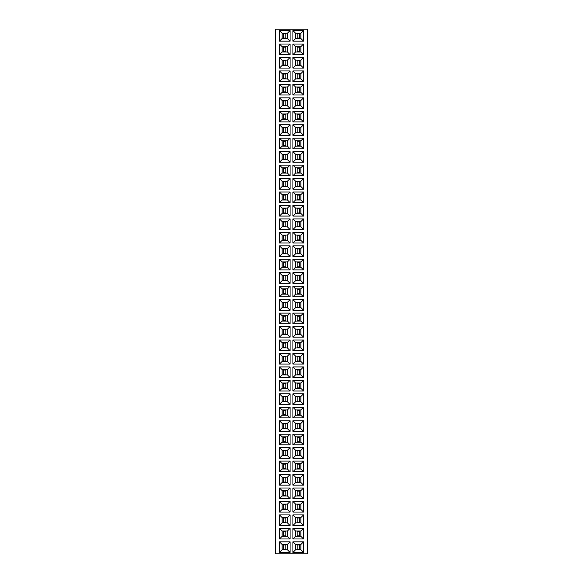 <?xml version="1.0" encoding="UTF-8"?>
<svg xmlns="http://www.w3.org/2000/svg" width="583" height="583" viewBox="0 0 583 583"><rect width="100%" height="100%" fill="white"/><g stroke="black" fill="none" stroke-linecap="round" stroke-linejoin="round"><path stroke-width="0.87" d="M307.656 553.85L307.656 29.15L275.344 29.15L275.344 553.85L307.656 553.85M303.524 286.202L292.928 286.202L292.928 296.798L303.524 296.798L303.524 286.202L300.886 288.84L295.566 288.84L295.566 294.16L300.886 294.16L300.886 288.84M292.928 269.893L303.524 269.893L303.524 259.297L292.928 259.297L292.928 269.893L295.566 267.254L300.886 267.254L300.886 261.935L295.566 261.935L295.566 267.254M292.928 218.931L292.928 229.527L303.524 229.527L303.524 218.931L292.928 218.931L295.566 221.569L295.566 226.889L300.886 226.889L300.886 221.569L295.566 221.569L295.581 226.882L300.872 226.882L300.872 221.584L295.581 221.584M303.524 205.478L292.928 205.478L292.928 216.074L303.524 216.074L303.524 205.478L300.886 208.116L295.566 208.116L295.566 213.436L300.886 213.436L300.886 208.116M303.524 111.302L292.928 111.302L292.928 121.898L303.524 121.898L303.524 111.302L300.886 113.94L295.566 113.94L295.566 119.26L300.886 119.26L300.886 113.94M292.928 148.803L303.524 148.803L303.524 138.207L292.928 138.207L292.928 148.803L295.566 146.165L300.886 146.165L300.886 140.846L295.566 140.846L295.566 146.165L300.872 146.158L300.872 140.86L295.581 140.86L295.581 146.158M303.524 124.755L292.928 124.755L292.928 135.351L303.524 135.351L303.524 124.755L300.886 127.393L295.566 127.393L295.566 132.713L300.886 132.713L300.886 127.393M292.928 151.667L292.928 162.256L303.524 162.256L303.524 151.667L292.928 151.667L295.566 154.306L295.566 159.618L300.886 159.618L300.886 154.306L295.566 154.306L295.581 159.611L300.872 159.611L300.872 154.313L295.581 154.313M303.524 192.026L292.928 192.026L292.928 202.622L303.524 202.622L303.524 192.026L300.886 194.664L295.566 194.664L295.566 199.984L300.886 199.984L300.886 194.664M292.928 189.169L303.524 189.169L303.524 178.573L292.928 178.573L292.928 189.169L295.566 186.531L300.886 186.531L300.886 181.211L295.566 181.211L295.566 186.531L300.872 186.516L300.872 181.218L295.581 181.218L295.581 186.516M303.524 175.709L303.524 165.12L292.928 165.12L292.928 175.709L303.524 175.709L300.886 173.071L300.886 167.758L295.566 167.758L295.566 173.071L300.886 173.071M279.476 124.755L279.476 135.351L290.072 135.351L290.072 124.755L279.476 124.755L282.114 127.393L282.114 132.713L287.434 132.713L287.434 127.393L282.114 127.393M290.072 138.207L279.476 138.207L279.476 148.803L290.072 148.803L290.072 138.207L287.434 140.846L282.114 140.846L282.114 146.165L287.434 146.165L287.434 140.846M290.072 151.667L279.476 151.667L279.476 162.256L290.072 162.256L290.072 151.667L287.434 154.306L282.114 154.306L282.114 159.618L287.434 159.618L287.434 154.306L282.128 154.313L282.128 159.611L287.419 159.611L287.419 154.313M290.072 192.026L279.476 192.026L279.476 202.622L290.072 202.622L290.072 192.026L287.434 194.664L282.114 194.664L282.114 199.984L287.434 199.984L287.434 194.664M290.072 189.169L290.072 178.573L279.476 178.573L279.476 189.169L290.072 189.169L287.434 186.531L287.434 181.211L282.114 181.211L282.114 186.531L287.434 186.531L287.419 181.218L282.128 181.218L282.128 186.516L287.419 186.516M290.072 175.709L290.072 165.12L279.476 165.12L279.476 175.709L290.072 175.709L287.434 173.071L287.434 167.758L282.114 167.758L282.114 173.071L287.434 173.071L287.419 167.766L282.128 167.766L282.128 173.064L287.419 173.064M279.476 111.302L279.476 121.898L290.072 121.898L290.072 111.302L279.476 111.302L282.114 113.94L282.114 119.26L287.434 119.26L287.434 113.94L282.114 113.94M290.072 216.074L290.072 205.478L279.476 205.478L279.476 216.074L290.072 216.074L287.434 213.436L287.434 208.116L282.114 208.116L282.114 213.436L287.434 213.436M290.072 377.522L290.072 366.926L279.476 366.926L279.476 377.522L290.072 377.522L287.434 374.884L287.434 369.564L282.114 369.564L282.114 374.884L287.434 374.884L287.419 369.578L282.128 369.578L282.128 374.869L287.419 374.869M279.476 364.069L290.072 364.069L290.072 353.473L279.476 353.473L279.476 364.069L282.114 361.431L287.434 361.431L287.434 356.111L282.114 356.111L282.114 361.431M279.476 340.02L279.476 350.609L290.072 350.609L290.072 340.02L279.476 340.02L282.114 342.658L282.114 347.971L287.434 347.971L287.434 342.658L282.114 342.658M279.476 326.567L279.476 337.156L290.072 337.156L290.072 326.567L279.476 326.567L282.114 329.206L282.114 334.518L287.434 334.518L287.434 329.206L282.114 329.206M279.476 299.655L279.476 310.251L290.072 310.251L290.072 299.655L279.476 299.655L282.114 302.293L282.114 307.613L287.434 307.613L287.434 302.293L282.114 302.293M290.072 323.703L290.072 313.107L279.476 313.107L279.476 323.703L290.072 323.703L287.434 321.065L287.434 315.746L282.114 315.746L282.114 321.065L287.434 321.065L287.419 315.76L282.128 315.76L282.128 321.058L287.419 321.058M290.072 218.931L279.476 218.931L279.476 229.527L290.072 229.527L290.072 218.931L287.434 221.569L282.114 221.569L282.114 226.889L287.434 226.889L287.434 221.569L282.128 221.584L282.128 226.882L287.419 226.882L287.419 221.584M290.072 232.391L279.476 232.391L279.476 242.98L290.072 242.98L290.072 232.391L287.434 235.029L282.114 235.029L282.114 240.342L287.434 240.342L287.434 235.029L282.128 235.036L282.128 240.334L287.419 240.334L287.419 235.036M290.072 245.844L279.476 245.844L279.476 256.433L290.072 256.433L290.072 245.844L287.434 248.482L282.114 248.482L282.114 253.794L287.434 253.794L287.434 248.482M279.476 286.202L279.476 296.798L290.072 296.798L290.072 286.202L279.476 286.202L282.114 288.84L282.114 294.16L287.434 294.16L287.434 288.84L282.114 288.84M279.476 283.345L290.072 283.345L290.072 272.749L279.476 272.749L279.476 283.345L282.114 280.707L287.434 280.707L287.434 275.387L282.114 275.387L282.114 280.707M279.476 269.893L290.072 269.893L290.072 259.297L279.476 259.297L279.476 269.893L282.114 267.254L287.434 267.254L287.434 261.935L282.114 261.935L282.114 267.254M292.928 340.02L292.928 350.609L303.524 350.609L303.524 340.02L292.928 340.02L295.566 342.658L295.566 347.971L300.886 347.971L300.886 342.658L295.566 342.658L295.581 347.964L300.872 347.964L300.872 342.666L295.581 342.666M292.928 326.567L292.928 337.156L303.524 337.156L303.524 326.567L292.928 326.567L295.566 329.206L295.566 334.518L300.886 334.518L300.886 329.206L295.566 329.206L295.581 334.511L300.872 334.511L300.872 329.213L295.581 329.213M303.524 313.107L292.928 313.107L292.928 323.703L303.524 323.703L303.524 313.107L300.886 315.746L295.566 315.746L295.566 321.065L300.886 321.065L300.886 315.746M303.524 299.655L292.928 299.655L292.928 310.251L303.524 310.251L303.524 299.655L300.886 302.293L295.566 302.293L295.566 307.613L300.886 307.613L300.886 302.293M292.928 366.926L292.928 377.522L303.524 377.522L303.524 366.926L292.928 366.926L295.566 369.564L295.566 374.884L300.886 374.884L300.886 369.564L295.566 369.564M292.928 364.069L303.524 364.069L303.524 353.473L292.928 353.473L292.928 364.069L295.566 361.431L300.886 361.431L300.886 356.111L295.566 356.111L295.566 361.431L300.872 361.416L300.872 356.118L295.581 356.118L295.581 361.416M303.524 272.749L292.928 272.749L292.928 283.345L303.524 283.345L303.524 272.749L300.886 275.387L295.566 275.387L295.566 280.707L300.886 280.707L300.886 275.387M292.928 242.98L303.524 242.98L303.524 232.391L292.928 232.391L292.928 242.98L295.566 240.342L300.886 240.342L300.886 235.029L295.566 235.029L295.566 240.342L300.872 240.334L300.872 235.036L295.581 235.036L295.581 240.334M303.524 256.433L303.524 245.844L292.928 245.844L292.928 256.433L303.524 256.433L300.886 253.794L300.886 248.482L295.566 248.482L295.566 253.794L300.886 253.794M279.476 390.974L290.072 390.974L290.072 380.378L279.476 380.378L279.476 390.974L282.114 388.336L287.434 388.336L287.434 383.016L282.114 383.016L282.114 388.336M292.928 390.974L303.524 390.974L303.524 380.378L292.928 380.378L292.928 390.974L295.566 388.336L300.886 388.336L300.886 383.016L295.566 383.016L295.566 388.336M290.072 70.944L279.476 70.944L279.476 81.533L290.072 81.533L290.072 70.944L287.434 73.582L282.114 73.582L282.114 78.894L287.434 78.894L287.434 73.582M279.476 84.397L279.476 94.993L290.072 94.993L290.072 84.397L279.476 84.397L282.114 87.035L282.114 92.354L287.434 92.354L287.434 87.035L282.114 87.035M292.928 81.533L303.524 81.533L303.524 70.944L292.928 70.944L292.928 81.533L295.566 78.894L300.886 78.894L300.886 73.582L295.566 73.582L295.566 78.894L300.872 78.887L300.872 73.589L295.581 73.589L295.581 78.887M292.928 94.993L303.524 94.993L303.524 84.397L292.928 84.397L292.928 94.993L295.566 92.354L300.886 92.354L300.886 87.035L295.566 87.035L295.566 92.354M292.928 108.445L303.524 108.445L303.524 97.849L292.928 97.849L292.928 108.445L295.566 105.807L300.886 105.807L300.886 100.487L295.566 100.487L295.566 105.807M279.476 97.849L279.476 108.445L290.072 108.445L290.072 97.849L279.476 97.849L282.114 100.487L282.114 105.807L287.434 105.807L287.434 100.487L282.114 100.487M303.524 458.245L303.524 447.649L292.928 447.649L292.928 458.245L303.524 458.245L300.886 455.607L300.886 450.287L295.566 450.287L295.566 455.607L300.886 455.607M292.928 444.793L303.524 444.793L303.524 434.197L292.928 434.197L292.928 444.793L295.566 442.154L300.886 442.154L300.886 436.835L295.566 436.835L295.566 442.154M290.072 444.793L290.072 434.197L279.476 434.197L279.476 444.793L290.072 444.793L287.434 442.154L287.434 436.835L282.114 436.835L282.114 442.154L287.434 442.154M290.072 458.245L290.072 447.649L279.476 447.649L279.476 458.245L290.072 458.245L287.434 455.607L287.434 450.287L282.114 450.287L282.114 455.607L287.434 455.607M292.928 431.333L303.524 431.333L303.524 420.744L292.928 420.744L292.928 431.333L295.566 428.694L300.886 428.694L300.886 423.382L295.566 423.382L295.566 428.694L300.872 428.687L300.872 423.389L295.581 423.389L295.581 428.687M290.072 431.333L290.072 420.744L279.476 420.744L279.476 431.333L290.072 431.333L287.434 428.694L287.434 423.382L282.114 423.382L282.114 428.694L287.434 428.694L287.419 423.389L282.128 423.389L282.128 428.687L287.419 428.687M279.476 407.291L279.476 417.88L290.072 417.88L290.072 407.291L279.476 407.291L282.114 409.929L282.114 415.242L287.434 415.242L287.434 409.929L282.114 409.929M292.928 407.291L292.928 417.88L303.524 417.88L303.524 407.291L292.928 407.291L295.566 409.929L295.566 415.242L300.886 415.242L300.886 409.929L295.566 409.929L295.581 415.234L300.872 415.234L300.872 409.936L295.581 409.936M279.476 404.427L290.072 404.427L290.072 393.831L279.476 393.831L279.476 404.427L282.114 401.789L287.434 401.789L287.434 396.469L282.114 396.469L282.114 401.789M292.928 404.427L303.524 404.427L303.524 393.831L292.928 393.831L292.928 404.427L295.566 401.789L300.886 401.789L300.886 396.469L295.566 396.469L295.566 401.789L300.872 401.782L300.872 396.484L295.581 396.484L295.581 401.782M279.476 512.056L290.072 512.056L290.072 501.467L279.476 501.467L279.476 512.056L282.114 509.418L287.434 509.418L287.434 504.106L282.114 504.106L282.114 509.418M303.524 512.056L303.524 501.467L292.928 501.467L292.928 512.056L303.524 512.056L300.886 509.418L300.886 504.106L295.566 504.106L295.566 509.418L300.886 509.418M303.524 474.555L292.928 474.555L292.928 485.151L303.524 485.151L303.524 474.555L300.886 477.193L295.566 477.193L295.566 482.513L300.886 482.513L300.886 477.193M290.072 474.555L279.476 474.555L279.476 485.151L290.072 485.151L290.072 474.555L287.434 477.193L282.114 477.193L282.114 482.513L287.434 482.513L287.434 477.193M279.476 488.007L279.476 498.603L290.072 498.603L290.072 488.007L279.476 488.007L282.114 490.646L282.114 495.965L287.434 495.965L287.434 490.646L282.114 490.646M292.928 498.603L303.524 498.603L303.524 488.007L292.928 488.007L292.928 498.603L295.566 495.965L300.886 495.965L300.886 490.646L295.566 490.646L295.566 495.965L300.872 495.958L300.872 490.66L295.581 490.66L295.581 495.958M303.524 461.102L292.928 461.102L292.928 471.698L303.524 471.698L303.524 461.102L300.886 463.74L295.566 463.74L295.566 469.06L300.886 469.06L300.886 463.74M279.476 471.698L290.072 471.698L290.072 461.102L279.476 461.102L279.476 471.698L282.114 469.06L287.434 469.06L287.434 463.74L282.114 463.74L282.114 469.06M279.476 541.826L279.476 552.422L290.072 552.422L290.072 541.826L279.476 541.826L282.114 544.464L282.114 549.784L287.434 549.784L287.434 544.464L282.114 544.464M290.072 538.969L290.072 528.373L279.476 528.373L279.476 538.969L290.072 538.969L287.434 536.331L287.434 531.011L282.114 531.011L282.114 536.331L287.434 536.331L287.419 531.018L282.128 531.018L282.128 536.316L287.419 536.316M303.524 538.969L303.524 528.373L292.928 528.373L292.928 538.969L303.524 538.969L300.886 536.331L300.886 531.011L295.566 531.011L295.566 536.331L300.886 536.331M303.524 552.422L303.524 541.826L292.928 541.826L292.928 552.422L303.524 552.422L300.886 549.784L300.886 544.464L295.566 544.464L295.566 549.784L300.886 549.784M292.928 514.92L292.928 525.509L303.524 525.509L303.524 514.92L292.928 514.92L295.566 517.558L295.566 522.871L300.886 522.871L300.886 517.558L295.566 517.558L295.581 522.864L300.872 522.864L300.872 517.566L295.581 517.566M290.072 525.509L290.072 514.92L279.476 514.92L279.476 525.509L290.072 525.509L287.434 522.871L287.434 517.558L282.114 517.558L282.114 522.871L287.434 522.871L287.419 517.566L282.128 517.566L282.128 522.864L287.419 522.864M292.928 68.08L303.524 68.08L303.524 57.491L292.928 57.491L292.928 68.08L295.566 65.442L300.886 65.442L300.886 60.129L295.566 60.129L295.566 65.442L300.872 65.434L300.872 60.136L295.581 60.136L295.581 65.434M279.476 68.08L290.072 68.08L290.072 57.491L279.476 57.491L279.476 68.08L282.114 65.442L287.434 65.442L287.434 60.129L282.114 60.129L282.114 65.442M290.072 54.627L290.072 44.031L279.476 44.031L279.476 54.627L290.072 54.627L287.434 51.989L287.434 46.669L282.114 46.669L282.114 51.989L287.434 51.989L287.419 46.684L282.128 46.684L282.128 51.982L287.419 51.982M303.524 54.627L303.524 44.031L292.928 44.031L292.928 54.627L303.524 54.627L300.886 51.989L300.886 46.669L295.566 46.669L295.566 51.989L300.886 51.989M292.928 30.578L292.928 41.174L303.524 41.174L303.524 30.578L292.928 30.578L295.566 33.216L295.566 38.536L300.886 38.536L300.886 33.216L295.566 33.216L295.581 38.522L300.872 38.522L300.872 33.231L295.581 33.231M279.476 41.174L290.072 41.174L290.072 30.578L279.476 30.578L279.476 41.174L282.114 38.536L287.434 38.536L287.434 33.216L282.114 33.216L282.114 38.536M292.928 286.202L295.566 288.84L295.581 294.145L300.872 294.145L300.872 288.855L295.581 288.855M303.524 296.798L300.886 294.16M292.928 296.798L295.566 294.16M303.524 269.893L300.886 267.254M292.928 259.297L295.566 261.935L295.581 267.24L300.872 267.24L300.872 261.942L295.581 261.942M303.524 259.297L300.886 261.935M292.928 229.527L295.566 226.889M303.524 218.931L300.886 221.569M303.524 229.527L300.886 226.889M292.928 205.478L295.566 208.116L295.581 213.422L300.872 213.422L300.872 208.131L295.581 208.131M303.524 216.074L300.886 213.436M292.928 216.074L295.566 213.436M292.928 111.302L295.566 113.94L295.581 119.245L300.872 119.245L300.872 113.955L295.581 113.955M303.524 121.898L300.886 119.26M292.928 121.898L295.566 119.26M303.524 148.803L300.886 146.165M292.928 138.207L295.566 140.846M303.524 138.207L300.886 140.846M292.928 124.755L295.566 127.393M303.524 135.351L300.886 132.713M292.928 135.351L295.566 132.713L300.872 132.705L300.872 127.407L295.581 127.407L295.581 132.705M292.928 162.256L295.566 159.618M303.524 151.667L300.886 154.306M303.524 162.256L300.886 159.618M292.928 192.026L295.566 194.664M303.524 202.622L300.886 199.984M292.928 202.622L295.566 199.984L300.872 199.969L300.872 194.678L295.581 194.678L295.581 199.969M303.524 189.169L300.886 186.531M292.928 178.573L295.566 181.211M303.524 178.573L300.886 181.211M303.524 165.12L300.886 167.758M292.928 175.709L295.566 173.071L300.872 173.064L300.872 167.766L295.581 167.766L295.581 173.064M292.928 165.12L295.566 167.758M279.476 135.351L282.114 132.713M290.072 124.755L287.434 127.393M290.072 135.351L287.434 132.713L287.419 127.407L282.128 127.407L282.128 132.705L287.419 132.705M279.476 138.207L282.114 140.846M290.072 148.803L287.434 146.165L287.419 140.86L282.128 140.86L282.128 146.158L287.419 146.158M279.476 148.803L282.114 146.165M279.476 151.667L282.114 154.306M290.072 162.256L287.434 159.618M279.476 162.256L282.114 159.618M279.476 192.026L282.114 194.664M290.072 202.622L287.434 199.984L287.419 194.678L282.128 194.678L282.128 199.969L287.419 199.969M279.476 202.622L282.114 199.984M290.072 178.573L287.434 181.211M279.476 189.169L282.114 186.531M279.476 178.573L282.114 181.211M290.072 165.12L287.434 167.758M279.476 175.709L282.114 173.071M279.476 165.12L282.114 167.758M279.476 121.898L282.114 119.26M290.072 111.302L287.434 113.94L282.128 113.955L282.128 119.245L287.419 119.245L287.419 113.955M290.072 121.898L287.434 119.26M290.072 205.478L287.434 208.116L282.128 208.131L282.128 213.422L287.419 213.422L287.419 208.131M279.476 216.074L282.114 213.436M279.476 205.478L282.114 208.116M290.072 366.926L287.434 369.564M279.476 377.522L282.114 374.884M279.476 366.926L282.114 369.564M290.072 364.069L287.434 361.431L287.419 356.118L282.128 356.118L282.128 361.416L287.419 361.416M279.476 353.473L282.114 356.111M290.072 353.473L287.434 356.111M279.476 350.609L282.114 347.971M290.072 340.02L287.434 342.658L282.128 342.666L282.128 347.964L287.419 347.964L287.419 342.666M290.072 350.609L287.434 347.971M279.476 337.156L282.114 334.518M290.072 326.567L287.434 329.206L282.128 329.213L282.128 334.511L287.419 334.511L287.419 329.213M290.072 337.156L287.434 334.518M279.476 310.251L282.114 307.613M290.072 299.655L287.434 302.293M290.072 310.251L287.434 307.613L287.419 302.307L282.128 302.307L282.128 307.605L287.419 307.605M290.072 313.107L287.434 315.746M279.476 323.703L282.114 321.065M279.476 313.107L282.114 315.746M279.476 218.931L282.114 221.569M290.072 229.527L287.434 226.889M279.476 229.527L282.114 226.889M279.476 232.391L282.114 235.029M290.072 242.98L287.434 240.342M279.476 242.98L282.114 240.342M279.476 245.844L282.114 248.482M290.072 256.433L287.434 253.794L287.419 248.489L282.128 248.489L282.128 253.787L287.419 253.787M279.476 256.433L282.114 253.794M279.476 296.798L282.114 294.16M290.072 286.202L287.434 288.84L282.128 288.855L282.128 294.145L287.419 294.145L287.419 288.855M290.072 296.798L287.434 294.16M290.072 283.345L287.434 280.707M279.476 272.749L282.114 275.387M290.072 272.749L287.434 275.387L282.128 275.395L282.128 280.693L287.419 280.693L287.419 275.395M290.072 269.893L287.434 267.254M279.476 259.297L282.114 261.935M290.072 259.297L287.434 261.935L282.128 261.942L282.128 267.24L287.419 267.24L287.419 261.942M292.928 350.609L295.566 347.971M303.524 340.02L300.886 342.658M303.524 350.609L300.886 347.971M292.928 337.156L295.566 334.518M303.524 326.567L300.886 329.206M303.524 337.156L300.886 334.518M292.928 313.107L295.566 315.746M303.524 323.703L300.886 321.065M292.928 323.703L295.566 321.065L300.872 321.058L300.872 315.76L295.581 315.76L295.581 321.058M292.928 299.655L295.566 302.293M303.524 310.251L300.886 307.613M292.928 310.251L295.566 307.613L300.872 307.605L300.872 302.307L295.581 302.307L295.581 307.605M292.928 377.522L295.566 374.884L300.872 374.869L300.872 369.578L295.581 369.578L295.581 374.869M303.524 366.926L300.886 369.564M303.524 377.522L300.886 374.884M303.524 364.069L300.886 361.431M292.928 353.473L295.566 356.111M303.524 353.473L300.886 356.111M292.928 272.749L295.566 275.387L295.581 280.693L300.872 280.693L300.872 275.395L295.581 275.395M303.524 283.345L300.886 280.707M292.928 283.345L295.566 280.707M303.524 242.98L300.886 240.342M292.928 232.391L295.566 235.029M303.524 232.391L300.886 235.029M303.524 245.844L300.886 248.482M292.928 256.433L295.566 253.794L300.872 253.787L300.872 248.489L295.581 248.489L295.581 253.787M292.928 245.844L295.566 248.482M290.072 390.974L287.434 388.336M279.476 380.378L282.114 383.016M290.072 380.378L287.434 383.016L282.128 383.031L282.128 388.322L287.419 388.322L287.419 383.031M303.524 390.974L300.886 388.336M292.928 380.378L295.566 383.016L295.581 388.322L300.872 388.322L300.872 383.031L295.581 383.031M303.524 380.378L300.886 383.016M279.476 70.944L282.114 73.582M290.072 81.533L287.434 78.894L287.419 73.589L282.128 73.589L282.128 78.887L287.419 78.887M279.476 81.533L282.114 78.894M279.476 94.993L282.114 92.354M290.072 84.397L287.434 87.035L282.128 87.042L282.128 92.34L287.419 92.34L287.419 87.042M290.072 94.993L287.434 92.354M303.524 81.533L300.886 78.894M292.928 70.944L295.566 73.582M303.524 70.944L300.886 73.582M303.524 94.993L300.886 92.354M292.928 84.397L295.566 87.035L295.581 92.34L300.872 92.34L300.872 87.042L295.581 87.042M303.524 84.397L300.886 87.035M303.524 108.445L300.886 105.807M292.928 97.849L295.566 100.487L295.581 105.793L300.872 105.793L300.872 100.495L295.581 100.495M303.524 97.849L300.886 100.487M279.476 108.445L282.114 105.807M290.072 97.849L287.434 100.487L282.128 100.495L282.128 105.793L287.419 105.793L287.419 100.495M290.072 108.445L287.434 105.807M303.524 447.649L300.886 450.287M292.928 458.245L295.566 455.607M292.928 447.649L295.566 450.287L295.581 455.593L300.872 455.593L300.872 450.295L295.581 450.295M303.524 444.793L300.886 442.154M292.928 434.197L295.566 436.835L295.581 442.14L300.872 442.14L300.872 436.842L295.581 436.842M303.524 434.197L300.886 436.835M290.072 434.197L287.434 436.835L282.128 436.842L282.128 442.14L287.419 442.14L287.419 436.842M279.476 444.793L282.114 442.154M279.476 434.197L282.114 436.835M290.072 447.649L287.434 450.287L282.128 450.295L282.128 455.593L287.419 455.593L287.419 450.295M279.476 458.245L282.114 455.607M279.476 447.649L282.114 450.287M303.524 431.333L300.886 428.694M292.928 420.744L295.566 423.382M303.524 420.744L300.886 423.382M290.072 420.744L287.434 423.382M279.476 431.333L282.114 428.694M279.476 420.744L282.114 423.382M279.476 417.88L282.114 415.242M290.072 407.291L287.434 409.929L282.128 409.936L282.128 415.234L287.419 415.234L287.419 409.936M290.072 417.88L287.434 415.242M292.928 417.88L295.566 415.242M303.524 407.291L300.886 409.929M303.524 417.88L300.886 415.242M290.072 404.427L287.434 401.789L287.419 396.484L282.128 396.484L282.128 401.782L287.419 401.782M279.476 393.831L282.114 396.469M290.072 393.831L287.434 396.469M303.524 404.427L300.886 401.789M292.928 393.831L295.566 396.469M303.524 393.831L300.886 396.469M290.072 512.056L287.434 509.418M279.476 501.467L282.114 504.106M290.072 501.467L287.434 504.106L282.128 504.113L282.128 509.411L287.419 509.411L287.419 504.113M303.524 501.467L300.886 504.106M292.928 512.056L295.566 509.418M292.928 501.467L295.566 504.106L295.581 509.411L300.872 509.411L300.872 504.113L295.581 504.113M292.928 474.555L295.566 477.193M303.524 485.151L300.886 482.513M292.928 485.151L295.566 482.513L300.872 482.505L300.872 477.207L295.581 477.207L295.581 482.505M279.476 474.555L282.114 477.193M290.072 485.151L287.434 482.513L287.419 477.207L282.128 477.207L282.128 482.505L287.419 482.505M279.476 485.151L282.114 482.513M279.476 498.603L282.114 495.965M290.072 488.007L287.434 490.646M290.072 498.603L287.434 495.965L287.419 490.66L282.128 490.66L282.128 495.958L287.419 495.958M303.524 498.603L300.886 495.965M292.928 488.007L295.566 490.646M303.524 488.007L300.886 490.646M292.928 461.102L295.566 463.74L295.581 469.045L300.872 469.045L300.872 463.755L295.581 463.755M303.524 471.698L300.886 469.06M292.928 471.698L295.566 469.06M290.072 471.698L287.434 469.06L287.419 463.755L282.128 463.755L282.128 469.045L287.419 469.045M279.476 461.102L282.114 463.74M290.072 461.102L287.434 463.74M279.476 552.422L282.114 549.784M290.072 541.826L287.434 544.464M290.072 552.422L287.434 549.784L287.419 544.478L282.128 544.478L282.128 549.769L287.419 549.769M290.072 528.373L287.434 531.011M279.476 538.969L282.114 536.331M279.476 528.373L282.114 531.011M303.524 528.373L300.886 531.011M292.928 538.969L295.566 536.331L300.872 536.316L300.872 531.018L295.581 531.018L295.581 536.316M292.928 528.373L295.566 531.011M303.524 541.826L300.886 544.464M292.928 552.422L295.566 549.784L300.872 549.769L300.872 544.478L295.581 544.478L295.581 549.769M292.928 541.826L295.566 544.464M292.928 525.509L295.566 522.871M303.524 514.92L300.886 517.558M303.524 525.509L300.886 522.871M290.072 514.92L287.434 517.558M279.476 525.509L282.114 522.871M279.476 514.92L282.114 517.558M303.524 68.08L300.886 65.442M292.928 57.491L295.566 60.129M303.524 57.491L300.886 60.129M290.072 68.08L287.434 65.442L287.419 60.136L282.128 60.136L282.128 65.434L287.419 65.434M279.476 57.491L282.114 60.129M290.072 57.491L287.434 60.129M290.072 44.031L287.434 46.669M279.476 54.627L282.114 51.989M279.476 44.031L282.114 46.669M303.524 44.031L300.886 46.669M292.928 54.627L295.566 51.989L300.872 51.982L300.872 46.684L295.581 46.684L295.581 51.982M292.928 44.031L295.566 46.669M292.928 41.174L295.566 38.536M303.524 30.578L300.886 33.216M303.524 41.174L300.886 38.536M290.072 41.174L287.434 38.536M279.476 30.578L282.114 33.216M290.072 30.578L287.434 33.216L282.128 33.231L282.128 38.522L287.419 38.522L287.419 33.231M299.283 288.855L299.283 294.145M297.17 288.855L297.17 294.145M299.283 289.292L297.17 289.292M299.283 293.708L297.17 293.708M299.283 261.942L299.283 267.24M297.17 261.942L297.17 267.24M299.283 262.386L297.17 262.386M299.283 266.803L297.17 266.803M299.283 221.584L299.283 226.882M297.17 221.584L297.17 226.882M299.283 222.021L297.17 222.021M299.283 226.437L297.17 226.437M299.283 208.131L299.283 213.422M297.17 208.131L297.17 213.422M299.283 208.568L297.17 208.568M299.283 212.984L297.17 212.984M299.283 113.955L299.283 119.245M297.17 113.955L297.17 119.245M299.283 114.392L297.17 114.392M299.283 118.808L297.17 118.808M299.283 140.86L299.283 146.158M297.17 140.86L297.17 146.158M299.283 141.297L297.17 141.297M299.283 145.714L297.17 145.714M299.283 127.407L299.283 132.705M297.17 127.407L297.17 132.705M299.283 127.845L297.17 127.845M299.283 132.261L297.17 132.261M299.283 154.313L299.283 159.611M297.17 154.313L297.17 159.611M299.283 154.757L297.17 154.757M299.283 159.166L297.17 159.166M299.283 194.678L299.283 199.969M297.17 194.678L297.17 199.969M299.283 195.116L297.17 195.116M299.283 199.532L297.17 199.532M299.283 181.218L299.283 186.516M297.17 181.218L297.17 186.516M299.283 181.663L297.17 181.663M299.283 186.079L297.17 186.079M299.283 167.766L299.283 173.064M297.17 167.766L297.17 173.064M299.283 168.21L297.17 168.21M299.283 172.619L297.17 172.619M283.717 132.705L283.717 127.407M285.83 132.705L285.83 127.407M283.717 132.261L285.83 132.261M283.717 127.845L285.83 127.845M283.717 146.158L283.717 140.86M285.83 146.158L285.83 140.86M283.717 145.714L285.83 145.714M283.717 141.297L285.83 141.297M283.717 159.611L283.717 154.313M285.83 159.611L285.83 154.313M283.717 159.166L285.83 159.166M283.717 154.757L285.83 154.757M283.717 199.969L283.717 194.678M285.83 199.969L285.83 194.678M283.717 199.532L285.83 199.532M283.717 195.116L285.83 195.116M283.717 186.516L283.717 181.218M285.83 186.516L285.83 181.218M283.717 186.079L285.83 186.079M283.717 181.663L285.83 181.663M283.717 173.064L283.717 167.766M285.83 173.064L285.83 167.766M283.717 172.619L285.83 172.619M283.717 168.21L285.83 168.21M283.717 119.245L283.717 113.955M285.83 119.245L285.83 113.955M283.717 118.808L285.83 118.808M283.717 114.392L285.83 114.392M283.717 213.422L283.717 208.131M285.83 213.422L285.83 208.131M283.717 212.984L285.83 212.984M283.717 208.568L285.83 208.568M283.717 374.869L283.717 369.578M285.83 374.869L285.83 369.578M283.717 374.432L285.83 374.432M283.717 370.016L285.83 370.016M283.717 361.416L283.717 356.118M285.83 361.416L285.83 356.118M283.717 360.979L285.83 360.979M283.717 356.563L285.83 356.563M283.717 347.964L283.717 342.666M285.83 347.964L285.83 342.666M283.717 347.519L285.83 347.519M283.717 343.11L285.83 343.11M283.717 334.511L283.717 329.213M285.83 334.511L285.83 329.213M283.717 334.066L285.83 334.066M283.717 329.657L285.83 329.657M283.717 307.605L283.717 302.307M285.83 307.605L285.83 302.307M283.717 307.161L285.83 307.161M283.717 302.745L285.83 302.745M283.717 321.058L283.717 315.76M285.83 321.058L285.83 315.76M283.717 320.614L285.83 320.614M283.717 316.197L285.83 316.197M283.717 226.882L283.717 221.584M285.83 226.882L285.83 221.584M283.717 226.437L285.83 226.437M283.717 222.021L285.83 222.021M283.717 240.334L283.717 235.036M285.83 240.334L285.83 235.036M283.717 239.89L285.83 239.89M283.717 235.481L285.83 235.481M283.717 253.787L283.717 248.489M285.83 253.787L285.83 248.489M283.717 253.343L285.83 253.343M283.717 248.934L285.83 248.934M283.717 294.145L283.717 288.855M285.83 294.145L285.83 288.855M283.717 293.708L285.83 293.708M283.717 289.292L285.83 289.292M283.717 280.693L283.717 275.395M285.83 280.693L285.83 275.395M283.717 280.255L285.83 280.255M283.717 275.839L285.83 275.839M283.717 267.24L283.717 261.942M285.83 267.24L285.83 261.942M283.717 266.803L285.83 266.803M283.717 262.386L285.83 262.386M299.283 342.666L299.283 347.964M297.17 342.666L297.17 347.964M299.283 343.11L297.17 343.11M299.283 347.519L297.17 347.519M299.283 329.213L299.283 334.511M297.17 329.213L297.17 334.511M299.283 329.657L297.17 329.657M299.283 334.066L297.17 334.066M299.283 315.76L299.283 321.058M297.17 315.76L297.17 321.058M299.283 316.197L297.17 316.197M299.283 320.614L297.17 320.614M299.283 302.307L299.283 307.605M297.17 302.307L297.17 307.605M299.283 302.745L297.17 302.745M299.283 307.161L297.17 307.161M299.283 369.578L299.283 374.869M297.17 369.578L297.17 374.869M299.283 370.016L297.17 370.016M299.283 374.432L297.17 374.432M299.283 356.118L299.283 361.416M297.17 356.118L297.17 361.416M299.283 356.563L297.17 356.563M299.283 360.979L297.17 360.979M299.283 275.395L299.283 280.693M297.17 275.395L297.17 280.693M299.283 275.839L297.17 275.839M299.283 280.255L297.17 280.255M299.283 235.036L299.283 240.334M297.17 235.036L297.17 240.334M299.283 235.481L297.17 235.481M299.283 239.89L297.17 239.89M299.283 248.489L299.283 253.787M297.17 248.489L297.17 253.787M299.283 248.934L297.17 248.934M299.283 253.343L297.17 253.343M283.717 388.322L283.717 383.031M285.83 388.322L285.83 383.031M283.717 387.884L285.83 387.884M283.717 383.468L285.83 383.468M299.283 383.031L299.283 388.322M297.17 383.031L297.17 388.322M299.283 383.468L297.17 383.468M299.283 387.884L297.17 387.884M283.717 78.887L283.717 73.589M285.83 78.887L285.83 73.589M283.717 78.443L285.83 78.443M283.717 74.034L285.83 74.034M283.717 92.34L283.717 87.042M285.83 92.34L285.83 87.042M283.717 91.903L285.83 91.903M283.717 87.486L285.83 87.486M299.283 73.589L299.283 78.887M297.17 73.589L297.17 78.887M299.283 74.034L297.17 74.034M299.283 78.443L297.17 78.443M299.283 87.042L299.283 92.34M297.17 87.042L297.17 92.34M299.283 87.486L297.17 87.486M299.283 91.903L297.17 91.903M299.283 100.495L299.283 105.793M297.17 100.495L297.17 105.793M299.283 100.939L297.17 100.939M299.283 105.355L297.17 105.355M283.717 105.793L283.717 100.495M285.83 105.793L285.83 100.495M283.717 105.355L285.83 105.355M283.717 100.939L285.83 100.939M299.283 450.295L299.283 455.593M297.17 450.295L297.17 455.593M299.283 450.739L297.17 450.739M299.283 455.155L297.17 455.155M299.283 436.842L299.283 442.14M297.17 436.842L297.17 442.14M299.283 437.286L297.17 437.286M299.283 441.703L297.17 441.703M283.717 442.14L283.717 436.842M285.83 442.14L285.83 436.842M283.717 441.703L285.83 441.703M283.717 437.286L285.83 437.286M283.717 455.593L283.717 450.295M285.83 455.593L285.83 450.295M283.717 455.155L285.83 455.155M283.717 450.739L285.83 450.739M299.283 423.389L299.283 428.687M297.17 423.389L297.17 428.687M299.283 423.834L297.17 423.834M299.283 428.243L297.17 428.243M283.717 428.687L283.717 423.389M285.83 428.687L285.83 423.389M283.717 428.243L285.83 428.243M283.717 423.834L285.83 423.834M283.717 415.234L283.717 409.936M285.83 415.234L285.83 409.936M283.717 414.79L285.83 414.79M283.717 410.381L285.83 410.381M299.283 409.936L299.283 415.234M297.17 409.936L297.17 415.234M299.283 410.381L297.17 410.381M299.283 414.79L297.17 414.79M283.717 401.782L283.717 396.484M285.83 401.782L285.83 396.484M283.717 401.337L285.83 401.337M283.717 396.921L285.83 396.921M299.283 396.484L299.283 401.782M297.17 396.484L297.17 401.782M299.283 396.921L297.17 396.921M299.283 401.337L297.17 401.337M283.717 509.411L283.717 504.113M285.83 509.411L285.83 504.113M283.717 508.966L285.83 508.966M283.717 504.557L285.83 504.557M299.283 504.113L299.283 509.411M297.17 504.113L297.17 509.411M299.283 504.557L297.17 504.557M299.283 508.966L297.17 508.966M299.283 477.207L299.283 482.505M297.17 477.207L297.17 482.505M299.283 477.645L297.17 477.645M299.283 482.061L297.17 482.061M283.717 482.505L283.717 477.207M285.83 482.505L285.83 477.207M283.717 482.061L285.83 482.061M283.717 477.645L285.83 477.645M283.717 495.958L283.717 490.66M285.83 495.958L285.83 490.66M283.717 495.514L285.83 495.514M283.717 491.097L285.83 491.097M299.283 490.66L299.283 495.958M297.17 490.66L297.17 495.958M299.283 491.097L297.17 491.097M299.283 495.514L297.17 495.514M299.283 463.755L299.283 469.045M297.17 463.755L297.17 469.045M299.283 464.192L297.17 464.192M299.283 468.608L297.17 468.608M283.717 469.045L283.717 463.755M285.83 469.045L285.83 463.755M283.717 468.608L285.83 468.608M283.717 464.192L285.83 464.192M283.717 549.769L283.717 544.478M285.83 549.769L285.83 544.478M283.717 549.332L285.83 549.332M283.717 544.916L285.83 544.916M283.717 536.316L283.717 531.018M285.83 536.316L285.83 531.018M283.717 535.879L285.83 535.879M283.717 531.463L285.83 531.463M299.283 531.018L299.283 536.316M297.17 531.018L297.17 536.316M299.283 531.463L297.17 531.463M299.283 535.879L297.17 535.879M299.283 544.478L299.283 549.769M297.17 544.478L297.17 549.769M299.283 544.916L297.17 544.916M299.283 549.332L297.17 549.332M299.283 517.566L299.283 522.864M297.17 517.566L297.17 522.864M299.283 518.01L297.17 518.01M299.283 522.419L297.17 522.419M283.717 522.864L283.717 517.566M285.83 522.864L285.83 517.566M283.717 522.419L285.83 522.419M283.717 518.01L285.83 518.01M299.283 60.136L299.283 65.434M297.17 60.136L297.17 65.434M299.283 60.581L297.17 60.581M299.283 64.99L297.17 64.99M283.717 65.434L283.717 60.136M285.83 65.434L285.83 60.136M283.717 64.99L285.83 64.99M283.717 60.581L285.83 60.581M283.717 51.982L283.717 46.684M285.83 51.982L285.83 46.684M283.717 51.537L285.83 51.537M283.717 47.121L285.83 47.121M299.283 46.684L299.283 51.982M297.17 46.684L297.17 51.982M299.283 47.121L297.17 47.121M299.283 51.537L297.17 51.537M299.283 33.231L299.283 38.522M297.17 33.231L297.17 38.522M299.283 33.668L297.17 33.668M299.283 38.084L297.17 38.084M283.717 38.522L283.717 33.231M285.83 38.522L285.83 33.231M283.717 38.084L285.83 38.084M283.717 33.668L285.83 33.668"/></g></svg>
